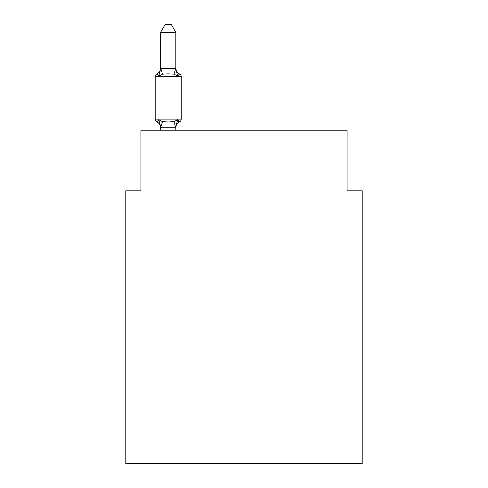 <?xml version="1.0" encoding="UTF-8"?>
<svg xmlns="http://www.w3.org/2000/svg" width="488" height="488" viewBox="0 0 488 488"><rect width="100%" height="100%" fill="white"/><g stroke="black" fill="none" stroke-linecap="round" stroke-linejoin="round"><path stroke-width="0.73" d="M362.212 463.6L362.212 190.808L347.053 190.808L347.053 130.186L140.947 130.186L140.947 190.808L125.788 190.808L125.788 463.6L362.212 463.6M160.644 127.844A6.667 6.667 0 0 0 156.892 121.847A3.032 3.032 0 0 1 155.19 119.121A3.032 3.032 0 0 0 156.892 121.847A3.032 3.032 0 0 1 155.19 119.121A3.032 3.032 0 0 0 156.892 121.847A3.032 3.032 0 0 1 155.19 119.121A3.032 3.032 0 0 0 156.892 121.847A3.032 3.032 0 0 1 155.19 119.121A3.032 3.032 0 0 0 156.892 121.847A3.032 3.032 0 0 1 155.19 119.121A3.032 3.032 0 0 0 156.892 121.847A3.032 3.032 0 0 1 155.19 119.121A3.032 3.032 0 0 0 156.892 121.847A3.032 3.032 0 0 1 155.19 119.121A3.032 3.032 0 0 0 156.892 121.847A3.032 3.032 0 0 1 155.19 119.121A3.032 3.032 0 0 0 156.892 121.847A3.032 3.032 0 0 1 155.19 119.121A3.032 3.032 0 0 0 156.892 121.847A3.032 3.032 0 0 1 155.19 119.121A3.032 3.032 0 0 0 156.892 121.847A3.032 3.032 0 0 1 155.19 119.121A3.032 3.032 0 0 0 156.892 121.847A3.032 3.032 0 0 1 155.19 119.121A3.032 3.032 0 0 0 156.892 121.847A3.032 3.032 0 0 1 155.19 119.121A3.032 3.032 0 0 0 156.892 121.847A3.032 3.032 0 0 1 155.19 119.121A3.032 3.032 0 0 0 156.892 121.847A3.032 3.032 0 0 1 155.19 119.121A3.032 3.032 0 0 0 156.892 121.847A3.032 3.032 0 0 1 155.19 119.121A3.032 3.032 0 0 0 156.892 121.847A3.032 3.032 0 0 1 155.19 119.121A3.032 3.032 0 0 0 156.892 121.847A3.032 3.032 0 0 1 155.19 119.121A3.032 3.032 0 0 0 156.892 121.847A3.032 3.032 0 0 1 155.19 119.121A3.032 3.032 0 0 0 156.892 121.847A3.032 3.032 0 0 1 155.19 119.121A3.032 3.032 0 0 0 156.892 121.847A3.032 3.032 0 0 1 155.19 119.121A3.032 3.032 0 0 0 156.892 121.847A3.032 3.032 0 0 1 155.19 119.121A3.032 3.032 0 0 0 156.892 121.847A3.032 3.032 0 0 1 155.19 119.121A3.032 3.032 0 0 0 156.892 121.847A3.032 3.032 0 0 1 155.19 119.121A3.032 3.032 0 0 0 156.892 121.847A3.032 3.032 0 0 1 155.19 119.121A3.032 3.032 0 0 0 156.892 121.847A3.032 3.032 0 0 1 155.19 119.121A3.032 3.032 0 0 0 156.892 121.847L158.752 119.712L156.892 121.847A3.032 3.032 0 0 1 155.19 119.121A3.032 3.032 0 0 0 156.892 121.847L158.752 119.712L156.892 121.847L158.752 119.712L156.892 121.847L158.752 119.712L156.892 121.847L158.752 119.712L156.892 121.847L158.752 119.712L156.892 121.847L158.752 119.712L156.892 121.847L158.752 119.712L156.892 121.847L158.752 119.712L156.892 121.847L158.752 119.712L156.892 121.847L158.752 119.712L156.892 121.847L158.752 119.712L156.892 121.847L158.752 119.712L156.892 121.847L158.752 119.712L156.892 121.847L158.752 119.712L162.541 121.664L168.226 121.969L173.911 121.664L177.693 119.712L179.554 121.847A3.032 3.032 0 0 0 181.255 119.121A3.032 3.032 0 0 1 179.554 121.847L178.687 121.433L179.554 121.847A3.032 3.032 0 0 0 181.255 119.121A3.032 3.032 0 0 1 179.554 121.847A3.032 3.032 0 0 0 181.255 119.121A3.032 3.032 0 0 1 179.554 121.847L178.687 121.433L179.554 121.847A3.032 3.032 0 0 0 181.255 119.121A3.032 3.032 0 0 1 179.554 121.847A3.032 3.032 0 0 0 181.255 119.121A3.032 3.032 0 0 1 179.554 121.847L178.687 121.433L179.554 121.847A3.032 3.032 0 0 0 181.255 119.121A3.032 3.032 0 0 1 179.554 121.847A3.032 3.032 0 0 0 181.255 119.121A3.032 3.032 0 0 1 179.554 121.847L178.687 121.433L179.554 121.847A3.032 3.032 0 0 0 181.255 119.121A3.032 3.032 0 0 1 179.554 121.847A3.032 3.032 0 0 0 181.255 119.121A3.032 3.032 0 0 1 179.554 121.847L178.687 121.433L179.554 121.847A3.032 3.032 0 0 0 181.255 119.121A3.032 3.032 0 0 1 179.554 121.847A3.032 3.032 0 0 0 181.255 119.121A3.032 3.032 0 0 1 179.554 121.847L178.687 121.433L179.554 121.847A3.032 3.032 0 0 0 181.255 119.121A3.032 3.032 0 0 1 179.554 121.847A3.032 3.032 0 0 0 181.255 119.121A3.032 3.032 0 0 1 179.554 121.847L178.687 121.433L179.554 121.847A3.032 3.032 0 0 0 181.255 119.121A3.032 3.032 0 0 1 179.554 121.847A3.032 3.032 0 0 0 181.255 119.121A3.032 3.032 0 0 1 179.554 121.847L178.687 121.433L179.554 121.847A3.032 3.032 0 0 0 181.255 119.121A3.032 3.032 0 0 1 179.554 121.847A3.032 3.032 0 0 0 181.255 119.121A3.032 3.032 0 0 1 179.554 121.847L178.687 121.433L179.554 121.847A3.032 3.032 0 0 0 181.255 119.121A3.032 3.032 0 0 1 179.554 121.847A3.032 3.032 0 0 0 181.255 119.121A3.032 3.032 0 0 1 179.554 121.847L178.687 121.433L179.554 121.847A3.032 3.032 0 0 0 181.255 119.121A3.032 3.032 0 0 1 179.554 121.847A3.032 3.032 0 0 0 181.255 119.121A3.032 3.032 0 0 1 179.554 121.847L178.687 121.433L179.554 121.847A3.032 3.032 0 0 0 181.255 119.121A3.032 3.032 0 0 1 179.554 121.847A3.032 3.032 0 0 0 181.255 119.121A3.032 3.032 0 0 1 179.554 121.847L178.687 121.433L179.554 121.847A3.032 3.032 0 0 0 181.255 119.121A3.032 3.032 0 0 1 179.554 121.847A3.032 3.032 0 0 0 181.255 119.121A3.032 3.032 0 0 1 179.554 121.847L178.687 121.433L179.554 121.847A3.032 3.032 0 0 0 181.255 119.121A3.032 3.032 0 0 1 179.554 121.847A3.032 3.032 0 0 0 181.255 119.121A3.032 3.032 0 0 1 179.554 121.847L177.693 119.712L179.554 121.847A6.667 6.667 0 0 0 175.802 127.844M175.802 32.281L160.644 32.281L165.194 24.4L171.251 24.4L175.802 32.281L175.802 68.857L177.693 76.091L179.554 73.962A3.032 3.032 0 0 1 181.255 76.683A3.032 3.032 0 0 0 179.554 73.962L177.693 76.091L179.554 73.962A3.032 3.032 0 0 1 181.255 76.683A3.032 3.032 0 0 0 179.554 73.962L177.693 76.091L179.554 73.962A3.032 3.032 0 0 1 181.255 76.683A3.032 3.032 0 0 0 179.554 73.962L177.693 76.091L173.911 74.139L168.226 73.84L162.541 74.139L158.752 76.091L156.892 73.962A3.032 3.032 0 0 0 155.19 76.683A3.032 3.032 0 0 1 156.892 73.962L157.758 74.377L156.892 73.962A3.032 3.032 0 0 0 155.19 76.683A3.032 3.032 0 0 1 156.892 73.962A3.032 3.032 0 0 0 155.19 76.683A3.032 3.032 0 0 1 156.892 73.962L157.758 74.377L156.892 73.962A3.032 3.032 0 0 0 155.19 76.683A3.032 3.032 0 0 1 156.892 73.962A3.032 3.032 0 0 0 155.19 76.683A3.032 3.032 0 0 1 156.892 73.962L157.758 74.377L156.892 73.962A3.032 3.032 0 0 0 155.19 76.683A3.032 3.032 0 0 1 156.892 73.962A3.032 3.032 0 0 0 155.19 76.683A3.032 3.032 0 0 1 156.892 73.962L157.758 74.377L156.892 73.962A3.032 3.032 0 0 0 155.19 76.683A3.032 3.032 0 0 1 156.892 73.962A3.032 3.032 0 0 0 155.19 76.683A3.032 3.032 0 0 1 156.892 73.962L157.758 74.377L156.892 73.962A3.032 3.032 0 0 0 155.19 76.683A3.032 3.032 0 0 1 156.892 73.962A3.032 3.032 0 0 0 155.19 76.683A3.032 3.032 0 0 1 156.892 73.962L157.758 74.377L156.892 73.962A3.032 3.032 0 0 0 155.19 76.683A3.032 3.032 0 0 1 156.892 73.962A3.032 3.032 0 0 0 155.19 76.683A3.032 3.032 0 0 1 156.892 73.962L157.758 74.377L156.892 73.962A3.032 3.032 0 0 0 155.19 76.683A3.032 3.032 0 0 1 156.892 73.962A3.032 3.032 0 0 0 155.19 76.683A3.032 3.032 0 0 1 156.892 73.962L157.758 74.377L156.892 73.962A3.032 3.032 0 0 0 155.19 76.683A3.032 3.032 0 0 1 156.892 73.962A3.032 3.032 0 0 0 155.19 76.683A3.032 3.032 0 0 1 156.892 73.962L157.758 74.377L156.892 73.962A3.032 3.032 0 0 0 155.19 76.683A3.032 3.032 0 0 1 156.892 73.962A3.032 3.032 0 0 0 155.19 76.683A3.032 3.032 0 0 1 156.892 73.962L157.758 74.377L156.892 73.962A3.032 3.032 0 0 0 155.19 76.683A3.032 3.032 0 0 1 156.892 73.962A3.032 3.032 0 0 0 155.19 76.683A3.032 3.032 0 0 1 156.892 73.962L157.758 74.377L156.892 73.962A3.032 3.032 0 0 0 155.19 76.683A3.032 3.032 0 0 1 156.892 73.962A3.032 3.032 0 0 0 155.19 76.683A3.032 3.032 0 0 1 156.892 73.962L157.758 74.377L156.892 73.962A3.032 3.032 0 0 0 155.19 76.683A3.032 3.032 0 0 1 156.892 73.962A3.032 3.032 0 0 0 155.19 76.683A3.032 3.032 0 0 1 156.892 73.962L157.758 74.377L156.892 73.962A3.032 3.032 0 0 0 155.19 76.683A3.032 3.032 0 0 1 156.892 73.962A3.032 3.032 0 0 0 155.19 76.683A3.032 3.032 0 0 1 156.892 73.962L158.752 76.091L156.892 73.962A6.667 6.667 0 0 0 160.644 67.966M158.752 119.712L160.766 127.258L175.68 127.258L176.51 123.379M160.644 32.281L160.644 68.857L158.752 76.091L156.892 73.962M175.802 126.947L177.693 119.712L179.554 121.847M179.554 73.962A3.032 3.032 0 0 1 181.255 76.683A3.032 3.032 0 0 0 179.554 73.962A3.032 3.032 0 0 1 181.255 76.683A3.032 3.032 0 0 0 179.554 73.962A3.032 3.032 0 0 1 181.255 76.683A3.032 3.032 0 0 0 179.554 73.962A3.032 3.032 0 0 1 181.255 76.683A3.032 3.032 0 0 0 179.554 73.962A3.032 3.032 0 0 1 181.255 76.683A3.032 3.032 0 0 0 179.554 73.962A3.032 3.032 0 0 1 181.255 76.683A3.032 3.032 0 0 0 179.554 73.962A3.032 3.032 0 0 1 181.255 76.683A3.032 3.032 0 0 0 179.554 73.962A3.032 3.032 0 0 1 181.255 76.683A3.032 3.032 0 0 0 179.554 73.962A3.032 3.032 0 0 1 181.255 76.683A3.032 3.032 0 0 0 179.554 73.962A3.032 3.032 0 0 1 181.255 76.683A3.032 3.032 0 0 0 179.554 73.962A3.032 3.032 0 0 1 181.255 76.683A3.032 3.032 0 0 0 179.554 73.962A3.032 3.032 0 0 1 181.255 76.683A3.032 3.032 0 0 0 179.554 73.962A3.032 3.032 0 0 1 181.255 76.683A3.032 3.032 0 0 0 179.554 73.962A3.032 3.032 0 0 1 181.255 76.683A3.032 3.032 0 0 0 179.554 73.962A3.032 3.032 0 0 1 181.255 76.683A3.032 3.032 0 0 0 179.554 73.962A3.032 3.032 0 0 1 181.255 76.683A3.032 3.032 0 0 0 179.554 73.962A3.032 3.032 0 0 1 181.255 76.683A3.032 3.032 0 0 0 179.554 73.962A3.032 3.032 0 0 1 181.255 76.683A3.032 3.032 0 0 0 179.554 73.962A3.032 3.032 0 0 1 181.255 76.683A3.032 3.032 0 0 0 179.554 73.962A3.032 3.032 0 0 1 181.255 76.683A3.032 3.032 0 0 0 179.554 73.962A3.032 3.032 0 0 1 181.255 76.683A3.032 3.032 0 0 0 179.554 73.962A3.032 3.032 0 0 1 181.255 76.683A3.032 3.032 0 0 0 179.554 73.962A3.032 3.032 0 0 1 181.255 76.683A3.032 3.032 0 0 0 179.554 73.962A3.032 3.032 0 0 1 181.255 76.683L181.255 119.121L155.19 119.121L155.19 76.683L181.255 76.683A3.032 3.032 0 0 0 179.554 73.962L177.693 76.091L179.554 73.962A6.667 6.667 0 0 1 175.802 67.966M175.802 68.588L173.911 74.139M160.644 68.588L175.68 68.546M175.802 130.186L175.802 127.222M160.644 130.186L160.644 127.222M162.541 121.664L160.766 127.258M173.911 121.664L175.68 127.258M160.766 68.546L162.541 74.139"/></g></svg>
